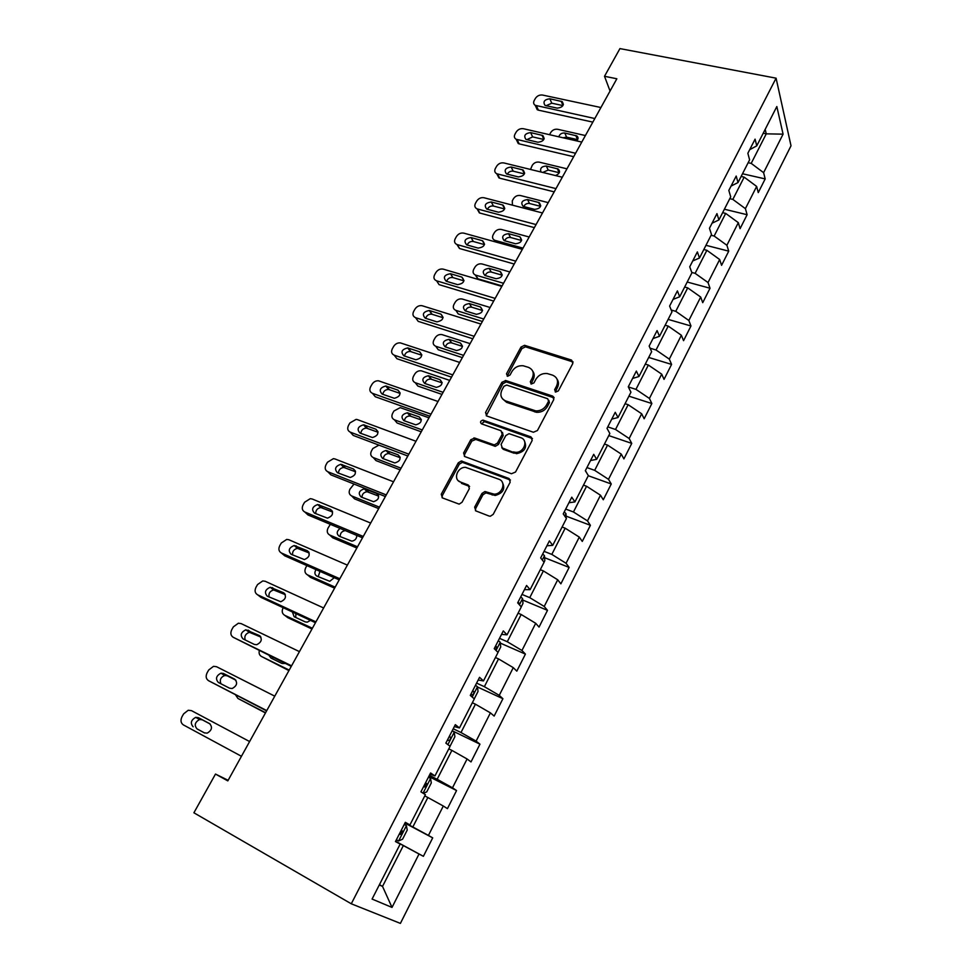 <?xml version="1.0" encoding="UTF-8"?>
<svg xmlns="http://www.w3.org/2000/svg" width="972" height="972" viewBox="0 0 972 972"><rect width="100%" height="100%" fill="white"/><g stroke="black" fill="none" stroke-linecap="round" stroke-linejoin="round"><path stroke-width="1.46" d="M555.534 392.093L558.353 390.89L572.812 363.479L571.524 360.077L524.564 345.303L520.98 347.077L506.485 373.831L507.639 376.273L510.045 374.998L511.94 371.511C514.601 367.295 518.343 365.375 523.155 365.751L528.343 367.319C533.081 369.421 534.369 373.029 532.219 378.157L530.335 381.68L531.186 384.062L533.968 382.871L535.851 379.347C538.5 375.107 542.267 373.163 547.127 373.515L552.485 375.119C557.321 377.258 558.669 380.927 556.531 386.115L554.648 389.675L555.534 392.093M474.652 507.153L475.818 510.883L489.11 516.059L490.35 516.241L493.217 514.346L510.191 482.161L508.976 478.479L461.323 460.983L458.262 462.842L441.264 494.213L442.357 497.883L459.149 504.14L462.04 502.257L469.342 488.649L468.2 484.979L460.412 482.027C452.831 479.573 457.29 466.925 465.564 467.338L498.855 479.232C506.485 481.614 502.548 494.238 494.165 494.165L484.919 491.553L481.954 493.448L474.652 507.153L475.697 508.429L475.466 510.713M776.081 78.173L619.942 48.6L604.511 76.29L616.856 78.768L227.813 780.893L215.492 774.064L193.902 812.786L351.281 903.79L776.081 78.173L791.014 145.8L400.403 923.4L351.281 903.79M533.397 432.248L537.443 430.523L553.785 399.541L552.521 396.054L505.841 380.574L501.917 382.275L485.538 412.493L486.693 415.955L533.397 432.248M532.194 440.462L515.537 472.028L511.466 473.753L464.738 456.536L463.608 452.976L470.776 439.745L474.737 438.044L494.311 444.933L497.47 443.074L502.196 434.265L501.005 430.73L481.505 423.853C479.876 422.176 480.362 420.937 482.975 420.123L530.943 436.878L532.194 440.462M404.923 823.102L432.698 837.864L428.421 835.434L443.305 806.019L447.436 808.643L456.561 790.552L452.502 787.806L467.082 758.974L471.019 761.914L479.961 744.175L476.11 741.126L490.41 712.865L494.141 716.085L502.913 698.71L499.256 695.357L513.277 667.643L516.812 671.154L525.415 654.107L521.952 650.487L535.706 623.295L539.047 627.086L547.491 610.355L544.223 606.455L557.709 579.786L560.868 583.844L569.142 567.429L566.056 563.274L579.288 537.103L582.277 541.416L590.405 525.305L587.489 520.907L600.477 495.222L603.284 499.778L611.254 483.971L608.508 479.33L621.266 454.118L623.903 458.906L631.739 443.39L629.151 438.518L641.666 413.768L644.157 418.774L651.848 403.538L649.418 398.447L661.701 374.159L664.034 379.384L671.579 364.415L669.307 359.118L681.372 335.255L683.559 340.686L690.971 325.985L688.844 320.481L700.691 297.055L702.732 302.681L710.022 288.234L708.029 282.548L719.669 259.524L721.576 265.344L728.733 251.153L726.886 245.272L738.319 222.661L740.081 228.663L747.116 214.715L745.403 208.652L756.641 186.43L758.269 192.602L765.183 178.909L763.603 172.664L783.08 134.16L776.835 106.543L756.775 145.824L755.074 139.166L747.857 153.272L749.606 159.87L738.015 182.542L736.193 176.066L728.83 190.427L730.713 196.842L718.928 219.927L716.947 213.633L709.463 228.274L711.492 234.495L699.488 258.005L697.361 251.906L689.731 266.814L691.906 272.828L679.683 296.776L677.399 290.883L669.623 306.071L671.968 311.878L659.502 336.276L657.072 330.589L649.15 346.068L651.653 351.657L638.956 376.516L636.356 371.061L628.277 386.832L630.949 392.19L618.01 417.523L615.24 412.298L607.014 428.373L609.845 433.5L596.662 459.319L593.722 454.337L585.326 470.715L588.352 475.6L574.914 501.917L571.779 497.19L563.225 513.896L566.433 518.526L552.728 545.353L549.399 540.894L540.687 557.928L544.077 562.29L530.105 589.652L526.581 585.46L517.687 602.847L521.284 606.917L507.032 634.825L503.302 630.925L494.226 648.664L498.029 652.443L483.485 680.922L479.56 677.314L470.29 695.417L474.312 698.892L459.464 727.943L455.321 724.662L445.869 743.13L450.097 746.289L434.958 775.948L430.584 772.983L420.925 791.84L425.396 794.671L409.929 824.936L405.324 822.324L395.458 841.57L400.172 844.061L395.507 841.485M432.698 837.864L423.391 856.308L419.029 854.011L392.02 907.423L372.082 899.064L400.172 844.061M424.764 795.91L427.85 797.514L412.833 826.978L405.045 822.847M412.833 826.978L428.421 835.434M427.85 797.514L443.305 806.019M409.929 824.936L405.19 822.567M448.785 748.865L451.883 750.384L437.157 779.277L429.369 775.34M437.157 779.277L452.502 787.806M451.883 750.384L467.082 758.974M434.958 775.948L430.013 774.089M472.343 702.756L475.43 704.202L460.995 732.511L453.219 728.769M460.995 732.511L476.11 741.126M475.43 704.202L490.41 712.865M459.464 727.943L454.337 726.582M495.428 657.534L498.527 658.907L484.372 686.682L476.596 683.109M484.372 686.682L499.256 695.357M498.527 658.907L513.277 667.643M483.485 680.922L478.175 680.023M518.076 613.186L521.174 614.498L507.287 641.727L499.511 638.337M507.287 641.727L521.952 650.487M521.174 614.498L535.706 623.295M507.032 634.825L501.528 634.388M540.298 569.689L543.384 570.928L529.764 597.646L522 594.414M529.764 597.646L544.223 606.455M543.384 570.928L557.709 579.786M530.105 589.652L524.443 589.652M562.095 527.018L565.182 528.197L551.817 554.405L544.053 551.343M551.817 554.405L566.056 563.274M565.182 528.197L579.288 537.103M552.728 545.353L546.908 545.778M583.479 485.137L586.566 486.255L573.456 511.977L565.692 509.073M573.456 511.977L587.489 520.907M586.566 486.255L600.477 495.222M574.914 501.917L568.936 502.743M604.463 444.046L607.549 445.103L594.682 470.339L586.93 467.593M594.682 470.339L608.508 479.33M607.549 445.103L621.266 454.118M596.662 459.319L590.551 460.534M625.069 403.708L628.143 404.704L615.507 429.478L607.779 426.878M615.507 429.478L629.151 438.518M628.143 404.704L641.666 413.768M618.01 417.523L611.753 419.114M645.287 364.111L648.36 365.047L635.967 389.371L628.337 386.941M635.967 389.371L649.418 398.447M648.36 365.047L661.701 374.159M638.956 376.516L632.565 378.473M665.152 325.219L668.226 326.106L656.039 349.993L650.098 348.207M656.039 349.993L669.307 359.118M668.226 326.106L681.372 335.255M659.502 336.276L652.99 338.572M684.653 287.032L687.714 287.87L675.759 311.319L671.227 310.032M675.759 311.319L688.844 320.481M687.714 287.87L700.691 297.055M679.683 296.776L673.037 299.412M703.813 249.512L706.875 250.302L695.126 273.339L691.772 272.439M695.126 273.339L708.029 282.548M706.875 250.302L719.669 259.524M699.488 258.005L692.72 260.958M722.633 212.661L725.683 213.403L714.153 236.038L711.091 235.273M714.153 236.038L726.886 245.272M725.683 213.403L738.319 222.661M718.928 219.927L712.063 223.196M741.126 176.454L744.175 177.147L732.839 199.394L729.79 198.665M732.839 199.394L745.403 208.652M744.175 177.147L756.641 186.43M738.015 182.542L731.041 186.102M763.214 133.2L766.264 133.844L751.198 163.381L748.161 162.701M751.198 163.381L763.603 172.664M765.171 129.373L766.264 133.844L783.08 134.16M756.775 145.824L749.704 149.676M228.141 780.297L215.492 774.064M604.511 76.29L610.064 91.016M379.432 884.654L382.531 886.403L403.344 845.579L395.568 841.375M379.287 884.945L382.531 886.403L392.02 907.423M536.532 410.937L535.864 412.213M403.344 845.579L419.029 854.011M742.511 173.757L765.183 178.909M724.395 209.223L747.116 214.715M705.964 245.309L728.733 251.153M687.204 282.026L710.022 288.234M668.129 319.399L690.971 325.985M648.701 357.441L671.579 364.415M628.92 396.163L651.848 403.538M608.788 435.59L631.739 443.39M588.279 475.733L611.254 483.971M566.105 516.144L590.405 525.305M544.612 557.697L569.142 567.429M522.669 600.003L547.491 610.355M500.301 643.1L525.415 654.107M477.471 686.997L502.913 698.71M452.284 730.81L479.961 744.175M428.786 776.482L456.561 790.552M395.616 841.278L423.391 856.308M555.291 391.995L557.406 387.585C558.924 384.475 558.803 381.668 557.029 379.153M532.717 371.146C534.551 373.637 534.685 376.468 533.13 379.639L531.016 384.001M573.128 361.997L525.475 346.822L521.891 348.596L507.19 376.152M554.101 397.876L506.291 381.923L502.876 383.733L486.231 415.749M548.572 401.169L547.686 398.739L506.716 385.07L503.958 386.261L501.953 389.966C499.766 395.094 501.017 398.751 505.707 400.938L535.827 410.901C540.505 411.01 544.089 409.03 546.568 404.96L548.572 401.169L549.459 402.627L548.803 400.282M502.524 398.836L506.667 402.372L505.707 400.938M549.459 402.627L547.467 406.405C544.988 410.476 541.416 412.444 536.738 412.335L506.667 402.372M502.488 432.37L503.168 435.65L498.454 444.447L495.307 446.318L475.758 439.429L471.809 441.118L464.652 454.325L464.373 456.366M532.486 438.591L484.469 421.629L481.468 423.841M513.216 451.883L515.597 452.308C524.163 452.903 528.659 440.012 520.749 437.692L509.049 433.682L505.829 435.553L501.102 444.374L502.293 447.946L516.557 453.681C524.734 451.81 527.334 447.521 524.345 440.826M501.795 447.703L503.277 449.331L502.293 447.946M514.188 453.244L503.277 449.331M502.232 482.1C505.586 488.673 503.241 493.144 495.173 495.477L485.939 492.865L482.975 494.748L475.697 508.429M458.371 480.763L460.412 482.027M469.598 486.45L461.481 483.339M510.458 480.059L462.38 462.332L459.319 464.179L442.369 495.501L442.114 497.761M549.52 134.695L550.784 132.435C552.485 129.969 554.781 128.911 557.661 129.288L585.387 135.545M577.635 139.664L566.591 137.149L563.007 137.781M576.663 140.904C578.437 138.947 578.486 137.295 576.821 135.922L564.793 133.018C561.695 132.812 559.702 134.087 558.827 136.821M594.815 118.535L535.232 105.328C533.519 104.174 533.191 102.558 534.236 100.481L535.451 98.33C537.212 95.803 539.582 94.709 542.546 95.049L600.915 107.528M535.851 105.62L537.212 109.69L538.403 110.152L592.835 122.12M545.936 105.669L544.952 105.292C542.801 101.683 544.429 99.521 549.848 98.779L562.205 101.61C564.319 105.255 562.667 107.418 557.235 108.135L545.936 105.669M546.143 105.717L551.768 103.19L562.91 105.596M530.505 169.444L532.292 165.289C534.017 162.786 536.313 161.729 539.205 162.142L566.955 168.812M559.252 172.737L548.22 170.051L542.753 172.445M555.522 175.568C559.641 173.745 560.516 171.558 558.171 169.007L546.325 166.03C541.562 166.358 539.788 168.35 540.979 172.008M512.414 205.141L512.28 200.84L513.495 198.677C515.233 196.137 517.554 195.08 520.457 195.53L548.22 202.626M540.553 206.343L529.533 203.5C526.921 203.148 524.977 204.169 523.726 206.538M523.665 206.526L534.685 209.381C540.298 208.615 541.805 206.368 539.205 202.626L527.553 199.576C521.964 200.366 520.47 202.613 523.094 206.319L523.665 206.526M575.57 153.272L516.168 139.275C514.273 138.109 513.872 136.408 514.978 134.172L516.217 131.998C518.003 129.422 520.385 128.328 523.349 128.705L581.778 142.07M516.606 139.458L518.246 143.54L519.206 143.88L573.674 156.699M526.666 139.604L525.864 139.312C523.471 135.63 525.062 133.395 530.639 132.605L542.813 135.509C545.183 139.227 543.567 141.475 537.966 142.24L526.666 139.604M526.873 139.652L532.656 136.894L543.81 139.482M555.984 188.617L496.801 173.781C494.699 172.627 494.226 170.841 495.392 168.435L496.656 166.212C498.466 163.6 500.859 162.506 503.836 162.931L562.302 177.22M497.044 173.879L499.681 178.18L554.186 191.861M507.068 174.11L506.473 173.915C503.8 170.161 505.355 167.852 511.114 166.99L523.082 169.991C525.718 173.781 524.151 176.09 518.38 176.928L507.068 174.11M507.299 174.17C508.648 171.85 510.628 170.853 513.228 171.181L524.37 173.927M523.009 248.139L494.784 240.315C492.525 239.173 491.978 237.338 493.156 234.811L494.384 232.612C496.157 230.036 498.49 228.979 501.382 229.465L529.169 236.998M519.498 236.67L508.478 233.669C502.706 234.544 501.273 236.852 504.164 240.619L515.549 243.778C521.332 242.927 522.79 240.606 519.923 236.816L521.539 240.497L510.555 237.484C507.797 237.119 505.817 238.213 504.614 240.764M494.76 241.712L494.699 240.278M503.532 283.277L475.575 275.088C473.097 273.97 472.477 272.051 473.704 269.341L474.968 267.106C476.754 264.493 479.111 263.436 482.003 263.959L509.814 271.953M502.074 285.914L477.799 278.77L475.308 274.991M502.196 275.21L491.261 272.038C488.357 271.65 486.352 272.828 485.21 275.562M485.064 275.513L496.097 278.733C502.062 277.81 503.46 275.416 500.301 271.577L489.086 268.333C483.145 269.293 481.76 271.674 484.931 275.477L485.064 275.513M483.728 319.01L455.917 310.396C453.329 309.266 452.66 307.286 453.936 304.455L455.224 302.183C457.022 299.546 459.367 298.489 462.259 299.024L490.119 307.492M482.379 321.465L458.249 313.956L455.917 310.396M482.513 310.505L471.59 307.152C468.565 306.788 466.536 308.051 465.491 310.955M465.284 310.882L476.414 314.32C482.464 313.227 483.789 310.773 480.399 306.945L469.318 303.568C463.292 304.601 461.943 307.043 465.284 310.882M536.07 224.568L477.106 208.883C474.798 207.729 474.251 205.857 475.478 203.27L476.766 201.022C478.601 198.373 481.006 197.28 483.983 197.741L542.485 212.977M477.167 208.895L479.39 212.929L534.369 227.63M487.13 209.211L486.765 209.089C483.813 205.286 485.307 202.905 491.249 201.969L502.998 205.068C505.926 208.907 504.407 211.289 498.454 212.212L487.13 209.211M487.397 209.284C488.697 206.769 490.726 205.687 493.472 206.04L504.59 208.968M515.792 261.152L457.095 244.567C454.556 243.45 453.936 241.493 455.224 238.711L456.524 236.427C458.395 233.73 460.813 232.636 463.802 233.134L522.328 249.354M456.949 244.519L459.477 248.492L514.2 264.032M466.852 244.92L466.718 244.871C463.474 241.02 464.92 238.565 471.043 237.545L482.562 240.752C485.781 244.652 484.323 247.095 478.175 248.103L466.852 244.92M467.168 245.005C468.407 242.295 470.484 241.129 473.364 241.506L484.445 244.604M495.161 298.392L436.598 280.823C433.937 279.693 433.281 277.676 434.618 274.76L435.942 272.427C437.825 269.718 440.243 268.612 443.208 269.135L501.819 286.388M436.598 280.823L439.089 284.638L493.679 301.077M446.233 281.236C442.831 277.336 444.228 274.833 450.437 273.715L461.809 277.081C465.272 280.969 463.899 283.484 457.654 284.65L446.233 281.236M446.598 281.345C447.752 278.454 449.842 277.202 452.867 277.567L463.936 280.847M452.867 277.567L450.486 273.74L452.867 277.567M463.595 355.363L435.772 346.263C433.184 345.072 432.54 343.043 433.84 340.151L435.14 337.843C436.853 335.279 439.113 334.198 441.932 334.599L470.084 343.638M462.344 357.623L438.202 349.701L435.772 346.263M462.478 346.384L451.397 342.812C448.299 342.594 446.318 343.967 445.455 346.943M445.152 346.846L456.548 350.54C462.465 349.276 463.729 346.749 460.339 342.982L449.015 339.337C443.111 340.552 441.823 343.055 445.152 346.846M474.166 336.288L415.591 317.674C412.93 316.483 412.286 314.406 413.647 311.441L415.008 309.072C416.781 306.435 419.126 305.305 422.018 305.694L480.933 324.065M415.591 317.674L418.191 321.355L472.781 338.778M425.238 318.196C421.848 314.345 423.185 311.769 429.272 310.481L440.899 314.114C444.35 317.941 443.025 320.529 436.926 321.878L425.238 318.196M425.7 318.342C426.672 315.365 428.713 313.98 431.811 314.199L443.05 317.71M443.111 392.324L415.287 382.725C412.699 381.486 412.067 379.396 413.404 376.456L414.716 374.111C416.344 371.632 418.519 370.526 421.253 370.806L449.72 380.404M441.968 394.401L417.826 386.042L415.287 382.725M442.09 382.871L430.851 379.08C427.692 379.019 425.772 380.514 425.092 383.563M424.691 383.43L436.331 387.378C442.114 385.933 443.317 383.345 439.952 379.627L428.373 375.739C422.601 377.124 421.374 379.688 424.691 383.43M452.782 374.876L394.207 355.169C391.558 353.917 390.926 351.779 392.324 348.766L393.696 346.348C395.397 343.796 397.645 342.654 400.44 342.909L459.671 362.435M394.207 355.169L396.928 358.717L451.518 377.148M553.991 397.463L552.728 396.139M403.878 355.813C400.5 352.01 401.776 349.373 407.73 347.903L419.612 351.791C423.051 355.57 421.787 358.231 415.834 359.762L403.878 355.813M404.437 355.995C405.227 352.933 407.207 351.427 410.391 351.487L421.775 355.23M587.124 473.619L585.399 470.582M422.273 429.94L394.45 419.819C391.862 418.531 391.254 416.381 392.603 413.392L393.952 410.998L400.221 407.633L428.992 417.814M421.24 431.811L397.098 423.002L394.45 419.819M421.338 419.977L409.965 415.98C406.746 416.089 404.887 417.705 404.401 420.827M403.866 420.645L415.773 424.837C421.411 423.221 422.553 420.584 419.199 416.915L407.377 412.772C401.74 414.327 400.573 416.952 403.866 420.645M431.009 414.169L372.446 393.32C369.797 392.02 369.178 389.833 370.611 386.747L372.009 384.292C373.625 381.826 375.787 380.66 378.485 380.793L438.032 401.497M372.446 393.32L375.277 396.734L429.867 416.223M382.13 394.085C378.776 390.331 380.003 387.634 385.811 385.993L397.949 390.149C401.363 393.879 400.172 396.6 394.353 398.301L382.13 394.085M382.822 394.328C383.418 391.181 385.337 389.553 388.593 389.444L400.112 393.405M566.239 518.246L565.947 513.593L564.246 511.916M401.059 468.212L373.248 457.557L376.006 460.607L400.148 469.877M400.197 457.715L388.727 453.535C385.447 453.815 383.661 455.552 383.357 458.748M382.689 458.492L394.851 462.951C400.343 461.165 401.424 458.468 398.095 454.847L386.018 450.449C380.526 452.174 379.42 454.847 382.689 458.492M378.946 445.127L372.823 448.529L371.462 450.959C370.065 454.009 370.672 456.208 373.248 457.557M408.835 454.179L350.297 432.163C347.648 430.803 347.053 428.555 348.511 425.408L349.932 422.917L356.141 419.369L357.441 419.637L415.992 441.276M350.297 432.163L353.249 435.444L407.827 456.014M360.005 433.062C356.663 429.345 357.83 426.587 363.504 424.788L375.885 429.211C379.287 432.892 378.144 435.675 372.47 437.534L360.005 433.062M360.831 433.378C361.22 430.134 363.078 428.385 366.408 428.093L378.035 432.248M544.028 562.229L544.83 560.65L544.454 555.644L542.68 554.028M379.481 507.165L351.682 495.951L354.561 498.867L378.679 508.611M378.667 496.097L367.124 491.747C363.771 492.209 362.058 494.08 361.985 497.348M361.134 497.02L373.552 501.71C378.886 499.778 379.906 497.02 376.614 493.448L364.306 488.807C358.947 490.678 357.903 493.412 361.134 497.02M354.002 484.056L349.944 489.183C348.523 492.282 349.106 494.541 351.682 495.951M386.261 494.93L327.746 471.712C325.098 470.29 324.527 467.969 326.009 464.774L327.467 462.235L333.408 458.65L335.012 458.966L393.538 481.796M327.746 471.712L330.832 474.834L385.374 496.534M337.466 472.744C334.161 469.063 335.267 466.244 340.795 464.288L353.431 468.966C356.785 472.611 355.716 475.454 350.199 477.483L337.466 472.744M338.463 473.133C338.645 469.816 340.431 467.921 343.821 467.447L355.533 471.772M521.235 606.856L522.985 603.418L522.535 598.497L520.713 596.942M357.514 546.799L329.739 535.025L332.728 537.795L356.846 548.026M345.425 530.639L345.145 530.639C341.719 531.295 340.091 533.3 340.249 536.653M519.121 604.475L518.003 602.227M340.091 528.416C336.604 531.259 336.312 533.859 339.204 536.216L351.852 541.161C355.108 540.541 356.748 538.622 356.785 535.402M330.346 524.321L328.038 528.075C326.592 531.234 327.163 533.555 329.739 535.025M363.249 536.459L304.783 511.989C302.146 510.494 301.587 508.113 303.106 504.857L304.588 502.257L310.275 498.66L312.182 499.001L370.672 523.058M304.783 511.989L307.99 514.953L362.507 537.808M314.515 513.143C311.247 509.498 312.304 506.631 317.686 504.517L330.565 509.462C333.882 513.07 332.861 515.962 327.491 518.149L314.515 513.143M315.718 513.653C315.657 510.239 317.358 508.198 320.845 507.53L332.594 512.013M497.98 652.394L500.726 647L500.191 642.164L498.308 640.682M335.158 587.161L307.395 574.792L310.518 577.404L334.611 588.157M320.007 571.378L318.16 576.675M495.635 650.061L496.619 646.927L495.55 646.076M316.046 569.628C314.284 572.447 314.563 574.61 316.884 576.117L329.763 581.305L334.271 577.672M306.909 565.595L305.755 567.648C304.285 570.88 304.819 573.261 307.395 574.792M339.811 578.753L281.394 552.995C278.757 551.44 278.223 548.986 279.778 545.669L281.285 543.032L286.728 539.411L288.927 539.764L347.368 565.109M281.394 552.995L284.747 555.814L339.204 579.859M291.138 554.295C287.919 550.674 288.915 547.746 294.151 545.511L307.261 550.711C310.542 554.295 309.582 557.248 304.358 559.556L291.138 554.295M292.584 554.939C292.256 551.428 293.872 549.241 297.456 548.354L309.193 552.971M474.251 698.844L478.042 691.432L477.422 686.694L475.478 685.284M312.389 628.252L284.65 615.276L287.906 617.73L311.976 629.006M295.925 613.624L295.707 617.463M470.885 694.251L471.724 694.81C473.279 694.798 473.972 693.741 473.789 691.639L472.671 690.776M292.378 611.971L294.151 616.734L305.159 621.861L307.261 622.165L310.469 620.379M283.204 607.707L283.071 607.937C281.564 611.23 282.087 613.672 284.65 615.276M315.924 621.873L257.568 594.767C254.943 593.139 254.421 590.624 256.013 587.234L257.556 584.549L262.756 580.928L265.247 581.292L323.627 607.962M257.568 594.767L261.055 597.416L315.463 622.7M267.336 596.225C264.141 592.616 265.101 589.627 270.204 587.258L283.532 592.726C286.776 596.286 285.853 599.299 280.774 601.741L267.336 596.225M269.074 597.027C268.418 593.43 269.949 591.061 273.642 589.943L285.318 594.657M449.514 745.852L450.401 745.548L454.896 736.727L454.203 732.098L452.199 730.762M289.206 670.085L261.504 656.489L288.927 670.595M272.415 657.157L272.925 659.028M447.521 739.899L448.384 740.433C449.951 740.397 450.656 739.328 450.498 737.226L449.331 736.351M269.135 655.553L271.018 658.093L282.002 663.475L285.343 663.475M259.269 650.73C258.734 653.403 259.488 655.322 261.504 656.489M291.576 665.808L233.292 637.328C230.68 635.627 230.182 633.039 231.81 629.589L233.377 626.843L238.359 623.234L241.117 623.599L299.437 651.629M233.292 637.328L291.272 666.367M243.073 638.932C239.938 635.336 240.849 632.298 245.819 629.807L259.354 635.53C262.549 639.09 261.675 642.152 256.717 644.715L254.336 644.424L243.073 638.932M245.187 639.965C244.142 636.271 245.552 633.72 249.403 632.31L260.921 637.085M423.209 793.286L426.72 791.913L431.313 782.922L430.535 778.402L428.458 777.138M265.587 712.707L237.921 698.455L265.453 712.95M423.683 786.457L424.557 786.98L426.757 783.724L425.529 782.849M235.589 694.931L237.921 698.455M266.753 710.605L208.567 680.704C205.955 678.918 205.481 676.269 207.145 672.733L208.737 669.951L213.512 666.33L216.537 666.707L274.76 696.159M208.567 680.704L266.607 710.884M218.36 682.453C215.262 678.869 216.136 675.771 220.984 673.159L223.463 673.462L234.714 679.161C237.861 682.709 237.022 685.831 232.199 688.504L229.599 688.212L218.36 682.453M220.972 683.802C219.393 680.048 220.632 677.277 224.714 675.491L227.193 675.795L235.953 680.242M396.369 839.808L398.532 840.962L402.566 839.213L407.244 830.039L406.381 825.629L404.231 824.438M402.153 830.768L401.254 830.27L402.53 831.157L400.27 834.45L399.358 833.952M241.445 756.289L183.356 724.893C180.768 723.034 180.318 720.313 182.007 716.704L183.635 713.861L188.204 710.265L191.484 710.641L249.61 741.551M193.161 726.813C190.111 723.229 190.949 720.07 195.688 717.36L198.373 717.652L209.6 723.63C212.698 727.19 211.896 730.349 207.194 733.143L204.387 732.864L197.073 728.915C194.023 725.343 194.862 722.196 199.576 719.499L202.249 719.79L210.146 724.006M204.545 732.949L197.073 728.915M557.406 387.585L556.531 386.115M531.247 383.15L530.335 381.68M533.13 379.639L532.219 378.157M507.433 375.301L506.485 373.831M521.891 348.596L520.98 347.077M525.779 346.895L524.88 345.376M572.362 361.596L571.524 360.077M555.522 391.145L554.648 389.675M486.535 413.914L485.538 412.493M502.876 383.733L501.917 382.275M506.789 382.032L505.841 380.574M553.396 397.524L552.521 396.054M534.636 411.897L533.725 410.463M547.467 406.405L546.568 404.96M464.652 454.325L463.608 452.976M471.809 441.118L470.776 439.745M475.758 439.429L474.737 438.044M494.469 446.16L493.472 444.775M498.454 444.447L497.47 443.074M503.168 435.65L502.196 434.265M484.469 421.629L483.473 420.22M531.878 438.275L530.943 436.878M482.975 494.748L481.954 493.448M487.033 493.035L486 491.735M492.197 495.003L491.188 493.703M469.245 486.279L468.2 484.979M442.369 495.501L441.264 494.213M459.319 464.179L458.262 462.842M463.28 462.49L462.235 461.153M509.948 479.803L508.976 478.479M566.591 137.149L564.793 133.018M577.55 139.652L575.788 135.509M538.403 110.152L536.423 105.778M549.848 98.779L551.768 103.19M561.148 101.21L562.97 105.486M548.22 170.051L546.325 166.03M559.179 172.724L557.333 168.678M529.533 203.5L527.553 199.576M540.517 206.331L538.573 202.395M519.206 143.88L517.128 139.616M530.639 132.605L532.656 136.894M541.951 135.193L543.87 139.373M499.681 178.18L497.506 174.024M511.114 166.99L513.228 171.181M522.426 169.76L524.43 173.806M495.21 240.461L496.133 242.101M510.555 237.484L508.478 233.669M475.733 275.137L477.957 278.818M491.261 272.038L489.086 268.333M502.208 275.161L500.106 271.516M471.639 307.176L469.367 303.58M482.537 310.384L480.399 306.945M479.828 213.062L477.556 209.016M491.249 201.969L493.472 206.04M502.56 204.922L504.638 208.81M459.635 248.54L457.253 244.616M471.043 237.545L473.364 241.506M482.367 240.692L484.493 244.397M461.809 277.081L463.984 280.58M451.688 342.897L449.307 339.422M462.502 346.178L460.339 342.982M429.575 310.566L432.115 314.284M440.899 314.114L443.086 317.37M431.398 379.226L428.919 375.872M442.102 382.567L439.952 379.627M408.289 348.037L410.949 351.621M419.612 351.791L421.799 354.792M410.755 416.174L408.167 412.954M421.313 419.564L419.199 416.915M386.625 386.188L389.395 389.626M397.949 390.149L400.087 392.858M564.744 516.096L565.959 513.714M389.772 453.766L387.063 450.68M400.124 457.18L398.095 454.847M364.573 425.007L367.477 428.324M375.885 429.211L377.95 431.592M542.291 560.006L544.454 555.765M368.412 492.002L365.594 489.062M378.521 495.453L376.614 493.448M342.12 464.543L345.145 467.702M353.431 468.966L355.375 471.019M519.4 604.778L522.547 598.618M517.894 602.446L518.805 602.822M319.253 504.796L322.412 507.809M330.565 509.462L332.327 511.163M496.036 650.462L500.216 642.285M495.465 646.246L496.376 646.647M295.974 545.802L299.267 548.645M307.261 550.711L308.804 552.047M472.198 697.07L477.446 686.815M472.599 690.91L473.51 691.335M272.257 587.562L275.684 590.235M283.532 592.726L284.784 593.71M447.873 744.637L454.228 732.22M449.283 736.448L450.194 736.898M248.091 630.111L251.663 632.614M259.354 635.53L260.265 636.186M423.051 793.188L430.547 778.511M425.505 782.897L426.416 783.359M223.463 673.462L227.193 675.795M398.642 840.926L406.405 825.738M198.373 717.652L202.249 719.79M525.475 346.822L524.564 345.303M506.291 381.923L505.331 380.465M536.738 412.335L535.827 410.901M474.956 439.271L473.935 437.898M495.307 446.318L494.311 444.933M483.983 421.532L482.975 420.123M516.557 453.681L515.597 452.308M485.939 492.865L484.919 491.553M495.173 495.477L494.165 494.165M462.38 462.332L461.323 460.983M577.988 138.68L576.821 135.922M537.212 109.69L535.232 105.328M562.205 101.61L563.395 104.405M559.52 171.935L558.171 169.007M540.736 205.724L539.205 202.626M518.246 143.54L516.168 139.275M542.813 135.509L544.174 138.486M498.964 177.937L496.801 173.781M523.082 169.991L524.637 173.138M494.784 240.315L495.72 241.979M521.648 240.06L519.923 236.816M475.575 275.088L477.799 278.77M502.257 274.967L500.301 271.577M471.59 307.152L469.318 303.568M479.39 212.929L477.106 208.883M502.998 205.068L504.76 208.373M459.477 248.492L457.095 244.567M482.562 240.752L484.542 244.191M451.397 342.812L449.015 339.337M429.272 310.481L431.811 314.199M430.851 379.08L428.373 375.739M407.73 347.903L410.391 351.487M409.965 415.98L407.377 412.772M385.811 385.993L388.593 389.444M388.727 453.535L386.018 450.449M363.504 424.788L366.408 428.093M367.124 491.747L364.306 488.807M340.795 464.288L343.821 467.447M517.833 602.567L519.012 603.065M317.686 504.517L320.845 507.53M495.392 646.38L496.619 646.927M294.151 545.511L297.456 548.354M472.526 691.056L473.789 691.639M270.204 587.258L273.642 589.943M449.21 736.594L450.498 737.226M245.819 629.807L249.403 632.31M425.42 783.043L426.757 783.724M220.984 673.159L224.714 675.491M401.169 830.428L402.53 831.157M195.688 717.36L199.576 719.499"/></g></svg>
